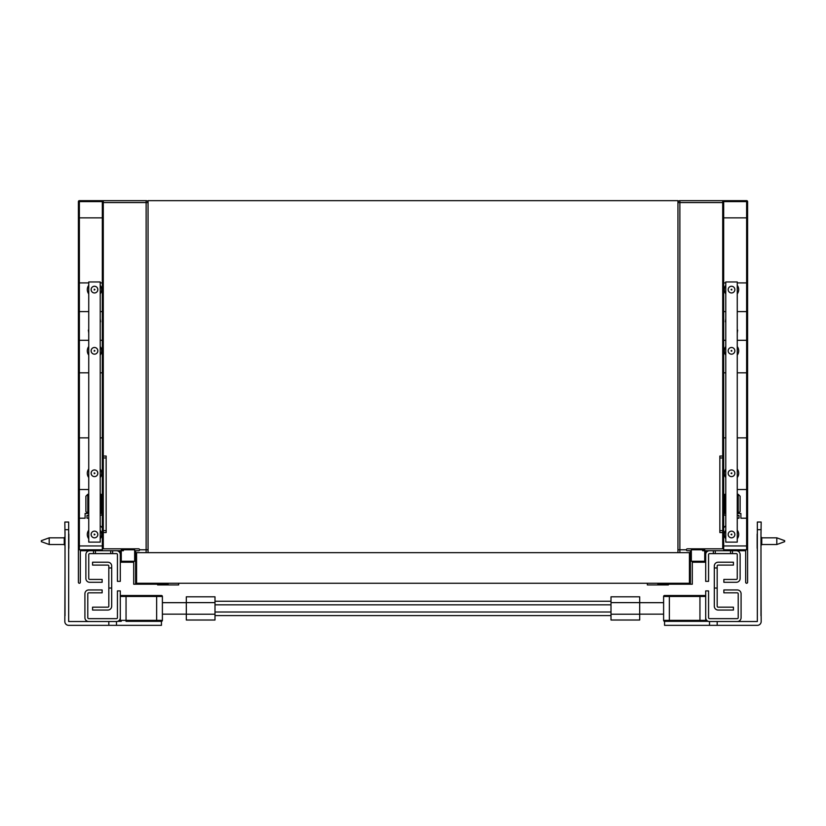 <?xml version="1.0" encoding="UTF-8"?>
<svg xmlns="http://www.w3.org/2000/svg" width="826" height="826" viewBox="0 0 826 826"><rect width="100%" height="100%" fill="white"/><g stroke="black" fill="none" stroke-linecap="round" stroke-linejoin="round"><path stroke-width="1.24" d="M65.017 569.868L64.831 621.524A3.831 3.831 0 0 0 68.661 625.344L116.487 625.344L116.487 621.524L68.661 621.524L68.661 522.042L64.831 522.042L65.017 535.434M65.017 546.915L65.017 558.386M65.017 531.603L65.017 615.783M64.831 617.693L64.831 621.524M68.661 621.524L68.661 617.879M112.656 553.606L116.487 553.606A0.96 0.96 0 0 1 117.437 554.566L117.437 581.349L120.307 581.349L120.307 550.736L112.656 550.736L112.656 553.606L89.704 553.606A0.96 0.96 0 0 0 88.743 554.566L88.743 578.479A0.96 0.96 0 0 0 89.704 579.429L102.135 579.429L102.135 582.299L89.704 582.299A3.831 3.831 0 0 1 85.873 578.479L85.873 554.566A3.831 3.831 0 0 1 89.704 550.736M116.487 550.736A3.831 3.831 0 0 1 120.307 554.566M110.746 550.736L110.746 553.606M95.434 550.736L95.434 553.606M93.524 553.606L93.524 550.736M108.826 567.958L111.696 567.958L111.696 588.04L108.826 588.04L108.826 566.037A0.96 0.96 0 0 0 107.876 565.087L92.574 565.087L92.574 562.217L107.876 562.217A3.831 3.831 0 0 1 111.696 566.037L111.696 567.958M108.826 588.04L108.826 606.212A0.96 0.96 0 0 1 107.876 607.172L92.574 607.172L92.574 610.042L107.876 610.042A3.831 3.831 0 0 0 111.696 606.212L111.696 588.04M84.913 617.693L84.913 593.78A3.831 3.831 0 0 1 88.743 589.95L102.135 589.95L102.135 592.82L88.743 592.82A0.96 0.96 0 0 0 87.783 593.78L87.783 617.693A0.96 0.96 0 0 0 88.743 618.653L116.487 618.653A0.96 0.96 0 0 0 117.437 617.693L117.437 590.91L120.307 590.91L120.307 617.693A3.831 3.831 0 0 1 116.487 621.524L88.743 621.524A3.831 3.831 0 0 1 84.913 617.693M639.696 614.214L639.696 620.016L611.003 620.016L611.003 614.214L639.696 614.214L639.696 602.619L611.003 602.619L611.003 614.214M639.696 602.619L639.696 596.816L611.003 596.816L611.003 602.619M214.997 601.235L611.003 601.235M214.997 615.597L611.003 615.597M186.304 614.214L186.304 620.016L214.997 620.016L214.997 614.214L186.304 614.214L186.304 602.619L214.997 602.619L214.997 614.214M186.304 602.619L186.304 596.816L214.997 596.816L214.997 602.619M214.997 604.828L611.003 604.828M214.997 612.004L611.003 612.004M663.608 614.152L639.696 614.152M186.304 614.152L162.392 614.152M156.651 595.505L156.651 620.367L162.392 620.367A0.96 0.96 0 0 1 161.442 621.328L156.651 621.328L156.651 620.367L126.048 620.367L126.048 621.328L161.442 621.328A0.96 0.96 0 0 0 162.392 620.367L162.392 596.455A0.96 0.96 0 0 0 161.442 595.505L121.267 595.505A0.96 0.96 0 0 0 120.307 596.455L120.307 620.367A0.96 0.96 0 0 0 121.267 621.328L117.674 621.328M116.487 625.344L161.442 625.344L161.442 621.328M79.368 549.786L79.368 201.616L102.321 201.616L102.321 549.786L79.368 549.786L102.321 549.786L102.321 545.955L79.368 545.955L79.368 549.786M120.307 550.736L80.328 550.736L80.328 582.299A0.96 0.96 0 0 1 79.368 583.259A0.96 0.96 0 0 1 78.408 582.299L78.408 201.616A0.96 0.96 0 0 1 79.368 200.656L102.321 200.656A0.96 0.96 0 0 1 103.281 201.616L103.281 548.825L138.675 548.825A0.96 0.96 0 0 1 139.625 549.786A0.96 0.96 0 0 1 138.675 550.736L135.609 550.736L135.609 583.259L168.132 583.259L168.132 584.219L133.698 584.219L133.698 562.217L120.307 562.217M121.267 550.736L123.373 550.736L123.373 549.786M134.659 561.257L121.267 561.257L121.267 549.786L134.659 549.786L134.659 561.257M100.225 525.677L102.321 527.783M102.321 201.616L102.321 217.868L79.368 217.868L79.368 201.616L102.321 201.616M88.743 515.352L87.019 515.352L87.019 518.212L88.743 518.212M102.321 513.431A1.91 1.91 0 0 1 100.411 515.352L100.225 515.352M79.368 489.519L88.743 489.519M100.225 489.519L100.411 513.431M79.368 518.212L85.109 518.212L85.109 513.431L88.743 513.431M79.368 282.915L88.743 282.915M100.225 282.915L102.321 282.915M79.368 311.608L88.743 311.608M100.225 311.608L102.321 311.608M79.368 340.302L88.743 340.302M100.225 340.302L102.321 340.302M79.368 372.825L88.743 372.825M100.225 372.825L102.321 372.825M79.368 437.873L88.743 437.873M100.225 437.873L102.321 437.873M88.743 330.039L88.743 317.545M88.743 333.115L88.361 330.039M100.225 321.789L100.225 332.713M100.225 318.66L100.607 321.789M85.873 496.219L85.873 511.521L87.783 513.431L87.783 494.299L85.873 496.219M88.743 494.299L87.783 494.299M101.175 494.299L101.175 513.431M100.225 542.124L88.743 542.124L88.743 281.955L100.225 281.955L100.225 542.124M139.625 549.786L146.13 549.786L146.13 552.646M157.611 584.405L157.611 584.942L178.653 584.942L178.653 583.259M103.281 202.566L148.05 202.566A1.91 1.91 0 0 0 146.13 200.656L146.13 549.786L148.05 549.786M121.267 549.786L134.659 549.786M146.13 200.656L93.72 200.656M103.281 456.045L106.151 456.045L103.281 456.045M106.151 532.563L103.281 532.563L106.151 532.563L106.151 530.653L103.281 530.653M103.281 457.955L106.151 457.955L106.151 456.045M106.151 457.955L106.151 530.653M709.513 621.524L737.257 621.524A3.831 3.831 0 0 0 741.087 617.693L741.087 593.78A3.831 3.831 0 0 0 737.257 589.95L723.865 589.95L723.865 592.82L737.257 592.82A0.96 0.96 0 0 1 738.217 593.78L738.217 617.693A0.96 0.96 0 0 1 737.257 618.653L709.513 618.653A0.96 0.96 0 0 1 708.563 617.693L708.563 590.91L705.693 590.91L705.693 617.693A3.831 3.831 0 0 0 709.513 621.524L709.513 625.344L709.513 621.524L757.339 621.524L757.339 522.042L761.169 522.042L757.339 522.042L761.169 522.042L760.983 535.434M760.983 546.915L760.983 558.386M760.983 569.868L761.169 621.524A3.831 3.831 0 0 1 757.339 625.344L664.558 625.344L664.558 621.328L669.349 621.328L664.558 621.328A0.96 0.96 0 0 1 663.608 620.367L663.608 596.455A0.96 0.96 0 0 1 664.558 595.505L704.733 595.505A0.96 0.96 0 0 1 705.693 596.455L705.693 620.367A0.96 0.96 0 0 1 704.733 621.328L708.326 621.328M760.983 531.603L760.983 615.783M761.169 617.693L761.169 621.524M757.339 621.524L757.339 617.879M713.344 553.606L709.513 553.606A0.96 0.96 0 0 0 708.563 554.566L708.563 581.349L705.693 581.349L705.693 550.736L713.344 550.736L713.344 553.606L736.296 553.606A0.96 0.96 0 0 1 737.257 554.566L737.257 578.479A0.96 0.96 0 0 1 736.296 579.429L723.865 579.429L723.865 582.299L736.296 582.299A3.831 3.831 0 0 0 740.127 578.479L740.127 554.566A3.831 3.831 0 0 0 736.296 550.736M709.513 550.736A3.831 3.831 0 0 0 705.693 554.566M730.566 550.736L730.566 553.606M715.254 550.736L715.254 553.606M732.476 553.606L732.476 550.736M717.174 567.958L714.304 567.958L714.304 588.04L717.174 588.04L717.174 566.037A0.96 0.96 0 0 1 718.124 565.087L733.426 565.087L733.426 562.217L718.124 562.217A3.831 3.831 0 0 0 714.304 566.037L714.304 567.958M717.174 588.04L717.174 606.212A0.96 0.96 0 0 0 718.124 607.172L733.426 607.172L733.426 610.042L718.124 610.042A3.831 3.831 0 0 1 714.304 606.212L714.304 588.04M704.733 621.328L669.349 621.328L669.349 620.367L705.693 620.367A0.96 0.96 0 0 1 704.733 621.328L699.952 621.328L699.952 596.455L663.608 596.455A0.96 0.96 0 0 1 664.558 595.505M686.375 549.786L679.87 549.786L679.87 552.646M668.389 584.405L668.389 584.942L647.347 584.942L647.347 583.259M704.733 549.786L691.341 549.786L691.341 561.257L704.733 561.257L704.733 549.786L691.341 549.786M722.719 202.566L677.95 202.566A1.91 1.91 0 0 1 679.87 200.656L679.87 549.786L677.95 549.786M679.87 200.656L732.28 200.656M746.632 549.786L746.632 201.616L723.679 201.616L723.679 549.786L746.632 549.786L723.679 549.786L723.679 545.955L746.632 545.955L746.632 549.786M705.693 550.736L745.672 550.736L745.672 582.299A0.96 0.96 0 0 0 746.632 583.259A0.96 0.96 0 0 0 747.592 582.299L747.592 201.616A0.96 0.96 0 0 0 746.632 200.656L723.679 200.656A0.96 0.96 0 0 0 722.719 201.616L722.719 548.825L687.325 548.825A0.96 0.96 0 0 0 686.375 549.786A0.96 0.96 0 0 0 687.325 550.736L690.391 550.736L690.391 583.259L657.868 583.259L657.868 584.219L692.302 584.219L692.302 562.217L705.693 562.217M704.733 550.736L702.627 550.736L702.627 549.786M725.775 525.677L723.679 527.783M723.679 201.616L723.679 217.868L746.632 217.868L746.632 201.616L723.679 201.616M746.632 518.212L740.891 518.212L740.891 513.431L737.257 513.431M725.589 513.431L725.775 489.519M746.632 489.519L737.257 489.519M723.679 513.431A1.91 1.91 0 0 0 725.589 515.352L725.775 515.352M737.257 515.352L738.981 515.352L738.981 518.212L737.257 518.212M746.632 282.915L737.257 282.915M725.775 282.915L723.679 282.915M746.632 311.608L737.257 311.608M725.775 311.608L723.679 311.608M746.632 340.302L737.257 340.302M725.775 340.302L723.679 340.302M746.632 372.825L737.257 372.825M725.775 372.825L723.679 372.825M746.632 437.873L737.257 437.873M725.775 437.873L723.679 437.873M737.257 330.039L737.257 317.545M737.257 333.115L737.639 330.039M725.775 321.789L725.775 332.713M725.775 318.66L725.393 321.789M740.127 496.219L740.127 511.521L738.217 513.431L738.217 494.299L740.127 496.219M737.257 494.299L738.217 494.299M724.825 494.299L724.825 513.431M725.775 542.124L737.257 542.124L737.257 281.955L725.775 281.955L725.775 542.124M722.719 456.045L719.849 456.045L722.719 456.045M719.849 532.563L722.719 532.563L719.849 532.563L719.849 530.653L722.719 530.653M722.719 457.955L719.849 457.955L719.849 456.045M719.849 457.955L719.849 530.653M136.569 583.259L136.569 552.646L689.431 552.646L689.431 583.259L136.569 583.259M148.05 552.646L148.05 200.656L677.95 200.656L677.95 552.646M160.007 584.219L145.655 584.219M94.959 534.474L94.247 534.887L94.247 534.061L94.959 534.474M97.829 534.474A3.345 3.345 0 0 0 92.811 531.583A3.345 3.345 0 0 0 92.811 537.375A3.345 3.345 0 0 0 97.829 534.474M88.743 530.168A7.176 7.176 0 0 0 88.743 538.779M100.225 538.779A7.176 7.176 0 0 0 100.225 530.168M41.3 541.649L49.188 544.52L49.188 537.829L41.3 540.689M64.252 537.633L65.017 536.869L64.252 537.633L64.252 544.716L65.017 545.48L64.252 544.716M68.847 533.999L68.847 548.35M665.993 584.219L680.345 584.219M784.7 541.649L776.812 544.52L776.812 537.829L761.748 537.829M761.748 537.633L760.983 536.869L761.748 537.633L761.748 544.716L760.983 545.48L761.748 544.716M757.153 533.999L757.153 548.35M94.959 289.606L94.247 289.193L94.247 290.029L94.959 289.606M97.829 289.606A3.345 3.345 0 0 1 92.811 292.507A3.345 3.345 0 0 1 92.811 286.715A3.345 3.345 0 0 1 97.829 289.606M88.743 293.911A7.176 7.176 0 0 1 88.743 285.311M100.225 285.311A7.176 7.176 0 0 1 100.225 293.911M94.959 473.257L94.247 473.67L94.247 472.844L94.959 473.257M97.829 473.257A3.345 3.345 0 0 0 92.811 470.366A3.345 3.345 0 0 0 92.811 476.158A3.345 3.345 0 0 0 97.829 473.257M88.743 468.951A7.176 7.176 0 0 0 88.743 477.562M100.225 477.562A7.176 7.176 0 0 0 100.225 468.951M94.959 350.823L94.247 350.41L94.247 351.236L94.959 350.823M97.829 350.823A3.345 3.345 0 0 1 92.811 353.724A3.345 3.345 0 0 1 92.811 347.932A3.345 3.345 0 0 1 97.829 350.823M88.743 355.128A7.176 7.176 0 0 1 88.743 346.528M100.225 346.528A7.176 7.176 0 0 1 100.225 355.128M731.041 534.474L731.753 534.887L731.753 534.061L731.041 534.474M728.171 534.474A3.345 3.345 0 0 1 733.189 531.583A3.345 3.345 0 0 1 733.189 537.375A3.345 3.345 0 0 1 728.171 534.474M737.257 530.168A7.176 7.176 0 0 1 737.257 538.779M725.775 538.779A7.176 7.176 0 0 1 725.775 530.168M731.041 473.257L731.753 473.67L731.753 472.844L731.041 473.257M728.171 473.257A3.345 3.345 0 0 1 733.189 470.366A3.345 3.345 0 0 1 733.189 476.158A3.345 3.345 0 0 1 728.171 473.257M737.257 468.951A7.176 7.176 0 0 1 737.257 477.562M725.775 477.562A7.176 7.176 0 0 1 725.775 468.951M731.041 289.606L731.753 289.193L731.753 290.029L731.041 289.606M728.171 289.606A3.345 3.345 0 0 0 733.189 292.507A3.345 3.345 0 0 0 733.189 286.715A3.345 3.345 0 0 0 728.171 289.606M737.257 293.911A7.176 7.176 0 0 0 737.257 285.311M725.775 285.311A7.176 7.176 0 0 0 725.775 293.911M731.041 350.823L731.753 350.41L731.753 351.236L731.041 350.823M728.171 350.823A3.345 3.345 0 0 0 733.189 353.724A3.345 3.345 0 0 0 733.189 347.932A3.345 3.345 0 0 0 728.171 350.823M737.257 355.128A7.176 7.176 0 0 0 737.257 346.528M725.775 346.528A7.176 7.176 0 0 0 725.775 355.128M108.826 621.524L108.826 625.344M64.831 529.693L68.672 529.693M161.442 595.505A0.96 0.96 0 0 1 162.392 596.455L126.048 596.455L126.048 595.505M120.307 596.455L126.048 596.455L126.048 620.367L120.307 620.367A0.96 0.96 0 0 0 121.267 621.328M121.453 549.786L121.453 550.736M717.174 621.524L717.174 625.344M761.169 529.693L757.328 529.693M669.349 595.505L669.349 620.367L663.608 620.367A0.96 0.96 0 0 0 664.558 621.328M699.952 595.505L699.952 596.455L705.693 596.455M704.547 549.786L704.547 550.736M639.696 602.681L663.608 602.681M162.392 602.681L186.304 602.681M64.252 537.829L49.188 537.829M64.252 544.52L49.188 544.52M784.7 540.689L776.812 537.829M776.812 544.52L761.748 544.52"/></g></svg>
